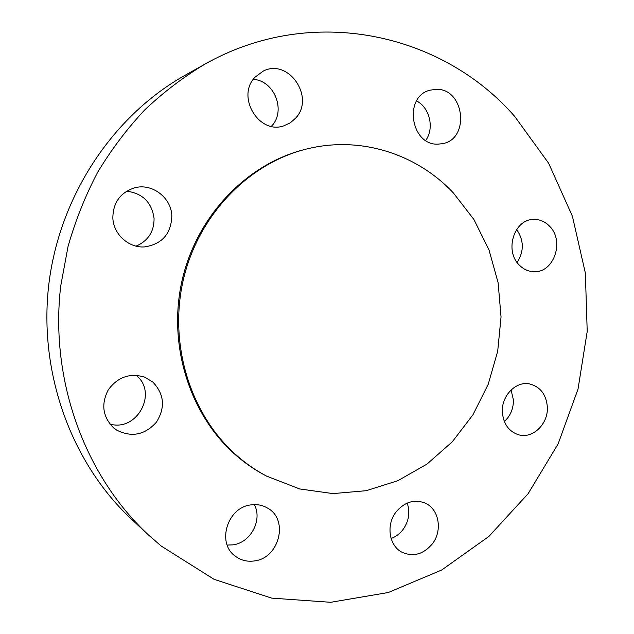 <?xml version="1.0" encoding="UTF-8"?>
<svg xmlns="http://www.w3.org/2000/svg" width="634" height="634" viewBox="0 0 634 634"><rect width="100%" height="100%" fill="white"/><g stroke="black" fill="none" stroke-linecap="round" stroke-linejoin="round"><path stroke-width="0.95" d="M396.313 511.646C385.797 524.5 388.896 545.866 402.114 552.293C413.313 557.112 423.33 554.37 432.174 544.067C443.007 530.603 438.958 508.365 424.558 502.841C414.002 499.148 404.587 502.08 396.313 511.646M391.091 538.488C395.727 536.792 399.658 533.883 402.875 529.755C408.875 521.338 410.325 512.454 407.226 503.087M514.681 116.379C442.477 33.428 312.15 3.202 204.457 64.406C183.194 77.205 163.271 92.39 144.679 109.967C127.038 128.789 111.394 149.513 97.739 172.139C85.368 195.676 75.486 220.394 68.076 246.309L60.713 286.013C49.626 380.408 85.067 476.308 148.633 535.104L161.218 546.048L214.062 579.317L271.661 598.116L330.718 602.3L388.246 592.521L441.66 570.037L488.83 536.483L528.067 493.775L558.102 443.943L578.018 389.11L587.211 331.423L585.356 273.072L572.415 216.265L548.656 163.279L514.681 116.379M306.563 149.03L305.128 149.386C247.331 163.556 197.071 215.275 182.18 280.006C167.289 344.722 189.732 415.207 235.927 455.236C245.39 463.462 255.55 470.388 266.391 476.031L299.62 488.941L332.937 493.593L366.167 490.708L397.922 480.667L426.975 464.096L452.256 441.835L472.901 414.866L488.212 384.275L497.698 351.244L501.042 317L498.126 282.788L488.996 249.875L473.923 219.507L453.358 192.902C416.776 153.911 360.31 135.494 306.563 149.03C248.615 163.239 198.196 215.124 183.258 280.069C168.327 344.991 190.834 415.706 237.148 455.862C246.642 464.104 256.825 471.054 267.699 476.713M502.358 412.076C503.404 423.995 508.856 431.572 518.715 434.821C532.869 439.029 548.402 423.797 547.356 407.06C546.231 394.443 540.303 386.74 529.564 383.927C515.886 380.923 501.336 395.814 502.358 412.076M519.191 264.972C523.415 269.291 528.336 271.534 533.955 271.701C553.807 273 564.783 241.221 549.726 226.378C545.066 221.488 539.574 219.182 533.249 219.435C514.047 219.538 504.331 250.771 519.191 264.972M438.3 144.124L442.183 143.72C470.277 139.52 464.714 88.181 436.121 89.307L429.923 90.194C403.042 96.645 410.903 146.097 438.3 144.124M295.476 118.304C315.51 97.802 288.716 57.837 263.213 71.111L255.066 77.158C235.721 96.653 259.251 135.232 284.151 125.722L290.301 122.806L295.476 118.304M171.838 215.932C171.362 197.586 151.93 182.782 134.384 187.878C120.198 192.665 113.018 202.721 112.852 218.064C113.47 234.334 128.71 248.068 144.441 246.919C162.011 244.248 171.14 233.922 171.838 215.932M152.913 382.136L144.837 377.214C130.025 372.681 117.821 376.897 108.248 389.87C100.877 404.238 102.692 416.918 113.676 427.918L116.616 430.082C131.618 437.658 144.885 435.019 156.432 422.173C165.474 407.559 164.301 394.213 152.913 382.136M251.405 504.846C227.606 506.78 216.178 542.973 235.317 556.192C240.88 560.337 247.205 561.922 254.282 560.947C279.435 558.292 289.064 519.46 267.485 508.048C262.603 505.195 257.238 504.125 251.405 504.846M204.457 64.406L184.97 75.343C113.193 115.547 59.438 195.684 48.786 284.603C38.349 373.545 71.856 464.033 132.244 519.904L148.633 535.104M136.08 246.127C148.087 240.936 154.086 231.719 154.078 218.468C151.819 202.42 142.682 193.322 126.673 191.167M517.114 262.476C524.167 251.326 524.009 240.326 516.639 229.476M109.912 424.067C137.118 432.047 158.175 392.636 136.215 375.399L136.041 375.249M425.723 140.455C434.552 128.314 429.852 107.717 416.586 100.917M227.194 545.066L232.773 544.875C250.628 542.878 262.738 520.078 254.337 504.624M271.384 126.325L271.669 126.007C286.283 110.91 274.474 80.494 253.283 79.377M504.339 421.523C510.473 415.864 513.5 408.668 513.413 399.935L511.091 389.95"/></g></svg>
